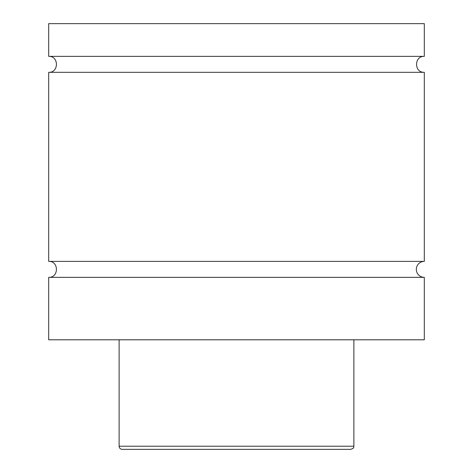 <?xml version="1.0" encoding="UTF-8"?>
<svg xmlns="http://www.w3.org/2000/svg" width="473" height="473" viewBox="0 0 473 473"><rect width="100%" height="100%" fill="white"/><g stroke="black" fill="none" stroke-linecap="round" stroke-linejoin="round"><path stroke-width="0.71" d="M48.689 277.349C58.989 277.84 58.989 260.889 48.689 261.386L424.311 261.386A7.982 7.982 0 0 0 416.329 269.368A7.982 7.982 0 0 0 424.311 277.349L424.311 339.797L48.689 339.797L48.689 277.349L424.311 277.349M48.689 56.358L424.311 56.358L424.311 23.65L48.689 23.65L48.689 56.358C58.989 55.867 58.989 72.818 48.689 72.322L424.311 72.322L424.311 261.386M350.753 449.35L122.247 449.35L350.753 449.35C355.164 447.748 353.213 447.174 353.881 446.222L353.881 339.797M122.247 449.35A3.128 3.128 0 0 1 119.119 446.222L353.881 446.222M424.311 72.322C414.011 72.818 414.011 55.867 424.311 56.358M119.119 446.222L119.119 339.797M48.689 261.386L48.689 72.322"/></g></svg>

